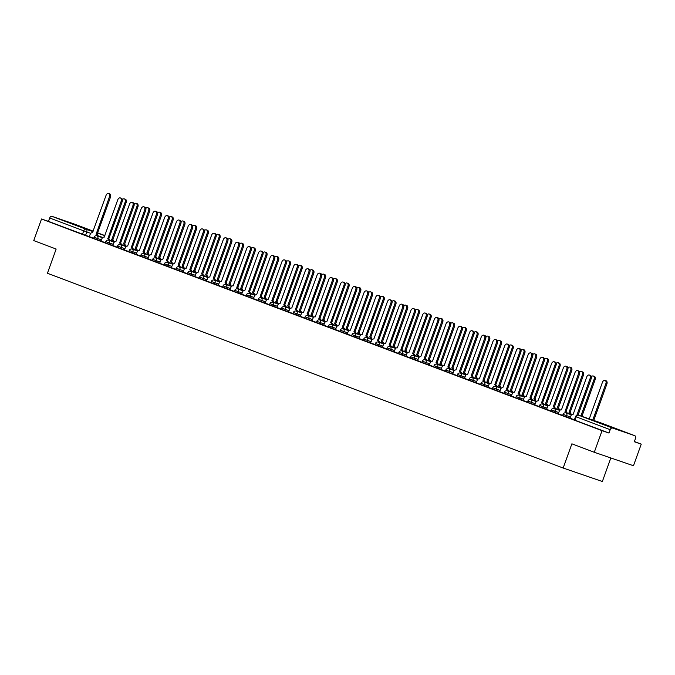 <?xml version="1.0" encoding="UTF-8"?>
<svg xmlns="http://www.w3.org/2000/svg" width="675" height="675" viewBox="0 0 675 675"><rect width="100%" height="100%" fill="white"/><g stroke="black" fill="none" stroke-linecap="round" stroke-linejoin="round"><path stroke-width="1.01" d="M618.114 429.57L603.526 424.415L618.114 429.57M80.882 226.682L66.302 221.535L80.882 226.682M562.621 415.522L566.291 416.872L566.722 415.682L563.051 414.332L562.621 415.522M550.893 411.092L554.572 412.442L555.002 411.252L551.323 409.902L550.893 411.092M539.173 406.671L542.843 408.021L543.274 406.823L539.603 405.473L539.173 406.671M527.445 402.241L531.124 403.591L531.554 402.393L527.875 401.043L527.445 402.241M515.717 397.811L519.396 399.161L519.826 397.972L516.147 396.622L515.717 397.811M503.997 393.382L507.667 394.732L508.098 393.542L504.428 392.192L503.997 393.382M492.269 388.96L495.948 390.31L496.378 389.112L492.699 387.762L492.269 388.96M480.549 384.531L484.22 385.881L484.65 384.683L480.98 383.332L480.549 384.531M468.821 380.101L472.5 381.451L472.93 380.253L469.252 378.911L468.821 380.101M457.102 375.671L460.772 377.021L461.202 375.832L457.523 374.482L457.102 375.671M445.373 371.25L449.044 372.592L449.474 371.402L445.804 370.052L445.373 371.25M433.645 366.82L437.324 368.17L437.754 366.972L434.076 365.622L433.645 366.82M421.926 362.391L425.596 363.741L426.026 362.543L422.356 361.192L421.926 362.391M410.198 357.961L413.876 359.311L414.307 358.121L410.628 356.771L410.198 357.961M398.478 353.531L402.148 354.881L402.578 353.692L398.908 352.342L398.478 353.531M386.75 349.11L390.428 350.46L390.859 349.262L387.18 347.912L386.75 349.11M375.022 344.68L378.7 346.03L379.131 344.832L375.452 343.482L375.022 344.68M363.302 340.251L366.972 341.601L367.402 340.402L363.732 339.061L363.302 340.251M351.574 335.821L355.252 337.171L355.683 335.981L352.004 334.631L351.574 335.821M339.854 331.4L343.524 332.741L343.955 331.552L340.284 330.202L339.854 331.4M328.126 326.97L331.805 328.32L332.235 327.122L328.556 325.772L328.126 326.97M316.398 322.54L320.077 323.89L320.507 322.692L316.828 321.342L316.398 322.54M304.678 318.111L308.348 319.461L308.779 318.271L305.108 316.921L304.678 318.111M292.95 313.681L296.629 315.031L297.059 313.841L293.38 312.491L292.95 313.681M281.23 309.26L284.901 310.61L285.331 309.412L281.661 308.062L281.23 309.26M269.502 304.83L273.181 306.18L273.611 304.982L269.933 303.632L269.502 304.83M257.782 300.4L261.453 301.75L261.883 300.561L258.204 299.211L257.782 300.4M246.054 295.971L249.725 297.321L250.155 296.131L246.485 294.781L246.054 295.971M234.326 291.549L238.005 292.899L238.435 291.701L234.757 290.351L234.326 291.549M222.607 287.12L226.277 288.47L226.707 287.272L223.037 285.922L222.607 287.12M210.878 282.69L214.557 284.04L214.988 282.842L211.309 281.492L210.878 282.69M199.159 278.26L202.829 279.61L203.259 278.421L199.589 277.071L199.159 278.26M187.431 273.831L191.109 275.181L191.54 273.991L187.861 272.641L187.431 273.831M175.703 269.409L179.381 270.759L179.812 269.561L176.133 268.211L175.703 269.409M163.983 264.98L167.653 266.33L168.083 265.132L164.413 263.782L163.983 264.98M152.255 260.55L155.933 261.9L156.364 260.71L152.685 259.36L152.255 260.55M140.535 256.12L144.205 257.47L144.636 256.281L140.965 254.931L140.535 256.12M128.807 251.699L132.486 253.049L132.916 251.851L129.237 250.501L128.807 251.699M117.079 247.269L120.758 248.619L121.188 247.421L117.509 246.071L117.079 247.269M105.359 242.84L109.029 244.19L109.46 242.992L105.789 241.642L105.359 242.84M93.631 238.41L97.31 239.76L97.74 238.57L94.061 237.22L93.631 238.41M594.278 452.275L571.885 443.821L563.161 468.028L47.427 273.265L56.143 249.05L33.75 240.595L41.529 218.987L602.058 430.667L594.278 452.275L633.471 465.742L641.25 444.133L634.39 441.543M610.833 457.962L602.353 481.503L563.161 468.028M641.25 444.133L634.314 441.754L635.521 438.387A2.312 1.654 110.7 0 0 634.77 435.687L612.554 428.051A2.312 1.654 110.7 0 0 610.208 429.688L575.556 416.585L574.341 419.951L574.948 420.196L576.163 416.829A2.312 1.654 110.7 0 1 578.509 415.192L612.554 428.051M602.058 430.667L608.993 433.055L610.208 429.688M600.758 422.845A2.312 1.654 -69.3 0 0 600.725 422.828A2.312 2.312 0 0 0 600.657 422.812A2.312 1.603 -71 0 1 600.691 422.82A2.312 1.654 -69.3 0 1 600.725 422.828L634.77 435.687A2.312 1.654 110.7 0 0 634.736 435.679L600.691 422.82L578.509 415.192A2.312 1.603 -71 0 0 578.475 415.184A2.312 2.312 0 0 0 575.556 416.585M89.353 236.63L85.582 235.33L86.797 231.972L49.68 218.008A2.312 1.654 -69.3 0 1 52.026 216.371L74.208 223.99A2.312 1.654 -69.3 0 1 74.242 224.007A2.312 1.654 -69.3 0 1 74.275 224.016M49.68 218.008L48.465 221.366L41.529 218.987M113.231 244.291L109.46 242.992A2.312 1.603 -71 0 0 108.742 240.258A2.312 1.603 -71 0 0 107.857 238.596L121.23 201.091A2.658 1.848 -71 0 0 120.361 197.927A2.658 1.848 -71 0 0 117.771 199.783L104.169 237.203A2.312 1.603 -71 0 0 104.144 237.195A2.312 1.603 -71 0 0 101.891 238.807L100.955 241.051L105.401 242.73M120.496 244.696A2.312 1.603 -71 0 0 119.576 243.025L132.95 205.521A2.658 1.848 -71 0 0 132.089 202.357A2.658 1.848 -71 0 0 129.499 204.213L115.898 241.633A2.312 1.603 -71 0 0 115.864 241.616A2.312 1.603 -71 0 0 113.611 243.236L112.674 245.472L117.121 247.151M132.216 249.117A2.312 1.603 -71 0 0 131.304 247.447L144.678 209.95A2.658 1.848 -71 0 0 143.809 206.786A2.658 1.848 -71 0 0 141.218 208.643L127.626 246.063A2.312 1.603 -71 0 0 127.592 246.046A2.312 1.603 -71 0 0 125.339 247.666L124.403 249.902L128.849 251.581M143.944 253.547A2.312 1.603 -71 0 0 143.032 251.876L156.406 214.372A2.658 1.848 -71 0 0 155.537 211.207A2.658 1.848 -71 0 0 152.947 213.072L139.345 250.484A2.312 1.603 -71 0 0 139.312 250.476A2.312 1.603 -71 0 0 137.059 252.087L136.122 254.332L140.569 256.011M147.968 258.795L152.297 260.44M155.933 261.9L164.025 264.862M167.653 266.33L175.745 269.291M179.381 270.759L187.473 273.721M191.109 275.181L199.193 278.151M202.829 279.61L210.921 282.58M230.479 288.571L226.707 287.272A2.312 1.603 -71 0 0 225.99 284.538A2.312 1.603 -71 0 0 225.104 282.876L238.477 245.371A2.658 1.848 -71 0 0 237.608 242.207A2.658 1.848 -71 0 0 235.018 244.063L221.417 281.483A2.312 1.603 -71 0 0 219.13 283.087L218.194 285.323L222.649 287.002M237.735 288.968A2.312 1.603 -71 0 0 236.824 287.297L250.197 249.801A2.658 1.848 -71 0 0 249.337 246.637A2.658 1.848 -71 0 0 246.746 248.493L233.145 285.913A2.312 1.603 -71 0 0 230.858 287.516L229.922 289.752L234.368 291.431M249.463 293.397A2.312 1.603 -71 0 0 248.552 291.727L261.925 254.222A2.658 1.848 -71 0 0 261.056 251.058A2.658 1.848 -71 0 0 258.466 252.922L244.865 290.334A2.312 1.603 -71 0 0 242.587 291.938L241.65 294.182L246.097 295.861M261.191 297.827A2.312 1.603 -71 0 0 260.272 296.156L273.653 258.652A2.658 1.848 -71 0 0 272.784 255.488A2.658 1.848 -71 0 0 270.194 257.344L256.593 294.764A2.312 1.603 -71 0 0 256.559 294.756A2.312 1.603 -71 0 0 254.306 296.367L253.37 298.612L257.816 300.291M265.216 303.075L269.544 304.712M284.639 306.678A2.312 1.603 -71 0 0 283.728 305.007L297.101 267.511A2.658 1.848 -71 0 0 296.232 264.347A2.658 1.848 -71 0 0 293.642 266.203L280.041 303.623A2.312 1.603 -71 0 0 280.007 303.607A2.312 1.603 -71 0 0 277.754 305.227L276.817 307.462L281.273 309.142M296.359 311.108A2.312 1.603 -71 0 0 295.448 309.437L308.821 271.932A2.658 1.848 -71 0 0 307.96 268.777A2.658 1.848 -71 0 0 305.37 270.633L291.769 308.045A2.312 1.603 -71 0 0 291.735 308.036A2.312 1.603 -71 0 0 289.482 309.656L288.546 311.892L292.992 313.571M308.087 315.537A2.312 1.603 -71 0 0 307.176 313.867L320.549 276.362A2.658 1.848 -71 0 0 319.68 273.198A2.658 1.848 -71 0 0 317.09 275.054L303.488 312.474A2.312 1.603 -71 0 0 303.463 312.466A2.312 1.603 -71 0 0 301.21 314.077L300.265 316.322L304.72 318.001M319.815 319.967A2.312 1.603 -71 0 0 318.895 318.296L332.269 280.792A2.658 1.848 -71 0 0 331.408 277.627A2.658 1.848 -71 0 0 328.818 279.484L315.217 316.904A2.312 1.603 -71 0 0 315.183 316.896A2.312 1.603 -71 0 0 312.93 318.507L311.993 320.743L316.44 322.431M331.535 324.388A2.312 1.603 -71 0 0 330.623 322.726L343.997 285.221A2.658 1.848 -71 0 0 343.128 282.057A2.658 1.848 -71 0 0 340.538 283.913L326.945 321.334A2.312 1.603 -71 0 0 326.911 321.317A2.312 1.603 -71 0 0 324.658 322.937L323.722 325.173L328.168 326.852M343.263 328.818A2.312 1.603 -71 0 0 342.352 327.147L355.725 289.651A2.658 1.848 -71 0 0 354.856 286.487A2.658 1.848 -71 0 0 352.266 288.343L338.664 325.763A2.312 1.603 -71 0 0 338.631 325.747A2.312 1.603 -71 0 0 336.378 327.367L335.441 329.602L339.888 331.282M359.446 337.272L355.683 335.981A2.312 1.603 -71 0 0 354.957 333.239A2.312 1.603 -71 0 0 354.071 331.577L367.445 294.072A2.658 1.848 -71 0 0 366.584 290.908A2.658 1.848 -71 0 0 363.985 292.773L350.392 330.185A2.312 1.603 -71 0 0 350.359 330.176A2.312 1.603 -71 0 0 348.106 331.788L347.169 334.032L351.616 335.711M371.174 341.702L367.402 340.402A2.312 1.603 -71 0 0 366.685 337.669A2.312 1.603 -71 0 0 365.799 336.007L379.173 298.502A2.658 1.848 -71 0 0 378.304 295.338A2.658 1.848 -71 0 0 375.713 297.194L362.112 334.614A2.312 1.603 -71 0 0 362.087 334.606A2.312 1.603 -71 0 0 359.826 336.218L358.889 338.462L363.344 340.141M382.902 346.132L379.131 344.832A2.312 1.603 -71 0 0 378.405 342.098A2.312 1.603 -71 0 0 377.519 340.436L390.892 302.932A2.658 1.848 -71 0 0 390.032 299.767A2.658 1.848 -71 0 0 387.442 301.624L373.84 339.044A2.312 1.603 -71 0 0 373.807 339.027A2.312 1.603 -71 0 0 371.554 340.647L370.617 342.883L375.064 344.562M394.622 350.561L390.859 349.262A2.312 1.603 -71 0 0 390.133 346.52A2.312 1.603 -71 0 0 389.247 344.858L402.621 307.361A2.658 1.848 -71 0 0 401.752 304.197A2.658 1.848 -71 0 0 399.161 306.053L385.56 343.474A2.312 1.603 -71 0 0 385.535 343.457A2.312 1.603 -71 0 0 383.282 345.077L382.345 347.313L386.792 348.992M406.35 354.983L402.578 353.692A2.312 1.603 -71 0 0 401.861 350.949A2.312 1.603 -71 0 0 400.975 349.287L414.349 311.782A2.658 1.848 -71 0 0 413.48 308.627A2.658 1.848 -71 0 0 410.889 310.483L397.288 347.895A2.312 1.603 -71 0 0 397.254 347.887A2.312 1.603 -71 0 0 395.002 349.498L394.065 351.743L398.512 353.422M402.148 354.881L410.24 357.851M417.631 360.636L421.968 362.281M437.054 364.238A2.312 1.603 -71 0 0 436.143 362.576L449.516 325.072A2.658 1.848 -71 0 0 448.656 321.907A2.658 1.848 -71 0 0 446.065 323.764L432.464 361.184A2.312 1.603 -71 0 0 432.43 361.167A2.312 1.603 -71 0 0 430.177 362.787L429.241 365.023L433.688 366.702M448.782 368.668A2.312 1.603 -71 0 0 447.871 366.998L461.244 329.501A2.658 1.848 -71 0 0 460.375 326.337A2.658 1.848 -71 0 0 457.785 328.193L444.184 365.605A2.312 1.603 -71 0 0 444.158 365.597A2.312 1.603 -71 0 0 441.906 367.217L440.969 369.453L445.416 371.132M449.044 372.592L457.135 375.562M460.772 377.021L468.863 379.991M472.5 381.451L480.592 384.413M495.678 386.378A2.312 1.603 -71 0 0 494.767 384.708L508.14 347.212A2.658 1.848 -71 0 0 507.279 344.048A2.658 1.848 -71 0 0 504.689 345.904L491.088 383.324A2.312 1.603 -71 0 0 491.054 383.307A2.312 1.603 -71 0 0 488.801 384.927L487.865 387.163L492.311 388.842M507.406 390.808A2.312 1.603 -71 0 0 506.495 389.137L519.868 351.633A2.658 1.848 -71 0 0 518.999 348.469A2.658 1.848 -71 0 0 516.409 350.333L502.807 387.745A2.312 1.603 -71 0 0 500.529 389.348L499.584 391.593L504.039 393.272M519.134 395.238A2.312 1.603 -71 0 0 518.214 393.567L531.588 356.062A2.658 1.848 -71 0 0 530.727 352.898A2.658 1.848 -71 0 0 528.137 354.755L514.536 392.175A2.312 1.603 -71 0 0 512.249 393.778L511.312 396.023L515.759 397.702M530.854 399.668A2.312 1.603 -71 0 0 529.942 397.997L543.316 360.492A2.658 1.848 -71 0 0 542.447 357.328A2.658 1.848 -71 0 0 539.857 359.184L526.264 396.605A2.312 1.603 -71 0 0 523.977 398.208L523.041 400.444L527.487 402.123M547.045 408.122L543.274 406.823A2.312 1.603 -71 0 0 542.557 404.08A2.312 1.603 -71 0 0 541.671 402.427L555.044 364.922A2.658 1.848 -71 0 0 554.175 361.758A2.658 1.848 -71 0 0 551.585 363.614L537.983 401.034A2.312 1.603 -71 0 0 537.95 401.017A2.312 1.603 -71 0 0 535.697 402.637L534.76 404.873L539.207 406.552M546.607 409.345L550.935 410.982M566.03 412.948A2.312 1.603 -71 0 0 565.118 411.277L578.492 373.773A2.658 1.848 -71 0 0 577.623 370.609A2.658 1.848 -71 0 0 575.033 372.473L561.431 409.885A2.312 1.603 -71 0 0 561.406 409.877A2.312 1.603 -71 0 0 559.145 411.488L558.208 413.733L562.663 415.412M576.889 415.218L590.212 378.202A2.658 1.848 -71 0 0 589.351 375.038A2.658 1.848 -71 0 0 586.761 376.895L573.159 414.315A2.312 1.603 -71 0 0 573.126 414.307A2.312 1.603 -71 0 0 570.873 415.918L569.936 418.154L574.383 419.842M570.063 418.171L566.291 416.872M558.335 413.741L554.572 412.442M546.615 409.312L542.843 408.021M534.887 404.882L531.124 403.591M523.167 400.461L519.396 399.161M511.439 396.031L507.667 394.732M499.719 391.601L495.948 390.31M487.991 387.172L484.22 385.881M441.096 369.461L437.324 368.17M429.368 365.032L425.596 363.741M417.639 360.61L413.876 359.311M394.192 351.751L390.428 350.46M382.472 347.321L378.7 346.03M370.744 342.9L366.972 341.601M359.016 338.47L355.252 337.171M347.296 334.041L343.524 332.741M335.568 329.611L331.805 328.32M323.848 325.181L320.077 323.89M312.12 320.76L308.348 319.461M300.4 316.33L296.629 315.031M288.672 311.901L284.901 310.61M276.944 307.471L273.181 306.18M265.224 303.05L261.453 301.75M253.496 298.62L249.725 297.321M241.777 294.19L238.005 292.899M230.048 289.761L226.277 288.47M218.32 285.331L214.557 284.04M147.977 258.77L144.205 257.47M136.249 254.34L132.486 253.049M124.529 249.91L120.758 248.619M112.801 245.489L109.029 244.19M101.081 241.059L97.31 239.76M101.512 239.861L97.74 238.57A2.312 1.603 -71 0 0 97.014 235.828A2.312 1.603 -71 0 0 96.128 234.166L109.502 196.661A2.658 1.848 -71 0 0 108.641 193.497A2.658 1.848 -71 0 0 106.051 195.362L92.45 232.774A2.312 1.603 -71 0 0 92.416 232.765A2.312 1.603 -71 0 0 90.163 234.377L89.227 236.621L93.673 238.3M608.993 433.055L574.948 420.196M48.465 221.366L85.582 235.33M96.019 234.124L97.149 234.52A2.312 1.603 109 0 1 98.061 236.191M108.641 193.497L109.654 193.852A2.658 1.848 109 0 1 110.523 197.016L97.04 234.478M112.717 241.22A2.312 1.603 -71 0 0 111.805 239.558L125.179 202.053A2.658 1.848 -71 0 0 124.318 198.889A2.658 1.848 -71 0 0 122.403 199.589M124.318 198.889L125.331 199.235A2.658 1.848 109 0 1 126.2 202.399L112.826 239.903A2.312 1.603 109 0 1 113.738 241.574M112.717 239.861L111.696 239.515M107.738 238.553L108.877 238.942A2.312 1.603 109 0 1 109.789 240.612M120.361 197.927L121.382 198.281A2.658 1.848 109 0 1 122.251 201.445L108.759 238.899M119.467 242.983L120.597 243.371A2.312 1.603 109 0 1 121.508 245.042M132.089 202.357L133.11 202.703A2.658 1.848 109 0 1 133.971 205.867L120.488 243.329M124.445 245.649A2.312 1.603 -71 0 0 123.533 243.979L136.907 206.482A2.658 1.848 -71 0 0 136.038 203.318A2.658 1.848 -71 0 0 134.131 204.019M136.038 203.318L137.059 203.664A2.658 1.848 109 0 1 137.928 206.828L124.554 244.333A2.312 1.603 109 0 1 125.466 246.004M124.436 244.291L123.415 243.937M136.173 250.079A2.312 1.603 -71 0 0 135.253 248.408L148.627 210.904A2.658 1.848 -71 0 0 147.766 207.74A2.658 1.848 -71 0 0 145.851 208.44M147.766 207.74L148.787 208.094A2.658 1.848 109 0 1 149.648 211.258L136.274 248.763A2.312 1.603 109 0 1 137.185 250.433M136.164 248.721L135.143 248.366M131.195 247.404L132.325 247.801A2.312 1.603 109 0 1 133.237 249.472M143.809 206.786L144.83 207.132A2.658 1.848 109 0 1 145.699 210.296L132.207 247.759M142.914 251.834L144.045 252.231A2.312 1.603 109 0 1 144.965 253.901M155.537 211.207L156.558 211.562A2.658 1.848 109 0 1 157.418 214.726L143.935 252.188M155.663 257.977A2.312 1.603 -71 0 0 154.752 256.306L155.773 256.652A2.312 1.603 109 0 1 156.684 258.323M154.643 256.264L168.126 218.801A2.658 1.848 -71 0 0 167.265 215.637L168.278 215.992A2.658 1.848 109 0 1 169.147 219.156L155.663 256.61M167.265 215.637A2.658 1.848 -71 0 0 164.666 217.493L151.073 254.914A2.312 1.603 -71 0 0 151.04 254.905A2.312 1.603 -71 0 0 148.787 256.517L147.968 258.803M147.893 254.509A2.312 1.603 -71 0 0 146.981 252.838L160.355 215.333A2.658 1.848 -71 0 0 159.486 212.169A2.658 1.848 -71 0 0 157.579 212.87M159.486 212.169L160.507 212.524A2.658 1.848 109 0 1 161.376 215.688L148.002 253.184A2.312 1.603 109 0 1 148.913 254.855M147.884 253.142L146.872 252.796M159.621 258.938A2.312 1.603 -71 0 0 158.709 257.268L172.083 219.763A2.658 1.848 -71 0 0 171.214 216.599A2.658 1.848 -71 0 0 169.298 217.299M171.214 216.599L172.235 216.945A2.658 1.848 109 0 1 173.095 220.109L159.722 257.614A2.312 1.603 109 0 1 160.642 259.284M159.612 257.572L158.591 257.226M171.34 263.36A2.312 1.603 -71 0 0 170.429 261.689L183.803 224.193A2.658 1.848 -71 0 0 182.942 221.029A2.658 1.848 -71 0 0 181.027 221.729M182.942 221.029L183.954 221.375A2.658 1.848 109 0 1 184.823 224.539L171.45 262.043A2.312 1.603 109 0 1 172.361 263.714M171.34 262.001L170.319 261.647M167.392 262.406A2.312 1.603 -71 0 0 166.48 260.736L167.501 261.082A2.312 1.603 109 0 1 168.412 262.752M166.362 260.693L179.854 223.231A2.658 1.848 -71 0 0 178.985 220.067L180.006 220.421A2.658 1.848 109 0 1 180.875 223.577L167.383 261.039M178.985 220.067A2.658 1.848 -71 0 0 176.394 221.923L162.793 259.343A2.312 1.603 -71 0 0 162.768 259.335A2.312 1.603 -71 0 0 160.507 260.947L159.688 263.233M183.068 267.789A2.312 1.603 -71 0 0 182.157 266.119L195.531 228.614A2.658 1.848 -71 0 0 194.662 225.458A2.658 1.848 -71 0 0 192.746 226.15M194.662 225.458L195.682 225.804A2.658 1.848 109 0 1 196.552 228.968L183.178 266.473A2.312 1.603 109 0 1 184.089 268.144M183.06 266.431L182.039 266.077M179.12 266.827A2.312 1.603 -71 0 0 178.2 265.165L179.221 265.511A2.312 1.603 109 0 1 180.132 267.182M178.09 265.115L191.573 227.661A2.658 1.848 -71 0 0 190.713 224.497L191.734 224.843A2.658 1.848 109 0 1 192.594 228.007L179.111 265.469M190.713 224.497A2.658 1.848 -71 0 0 188.123 226.353L174.521 263.773A2.312 1.603 -71 0 0 174.488 263.756A2.312 1.603 -71 0 0 172.235 265.376L171.416 267.654M194.797 272.219A2.312 1.603 -71 0 0 193.877 270.548L207.25 233.044A2.658 1.848 -71 0 0 206.39 229.88A2.658 1.848 -71 0 0 204.474 230.58M206.39 229.88L207.411 230.234A2.658 1.848 109 0 1 208.271 233.398L194.898 270.903A2.312 1.603 109 0 1 195.809 272.565M194.788 270.852L193.767 270.506M190.839 271.257A2.312 1.603 -71 0 0 189.928 269.587L190.949 269.941A2.312 1.603 109 0 1 191.86 271.612M189.818 269.544L203.302 232.082A2.658 1.848 -71 0 0 202.432 228.926L203.453 229.272A2.658 1.848 109 0 1 204.322 232.436L190.831 269.899M202.432 228.926A2.658 1.848 -71 0 0 199.842 230.782L186.241 268.194A2.312 1.603 -71 0 0 186.216 268.186A2.312 1.603 -71 0 0 183.963 269.806L183.136 272.084M206.516 276.649A2.312 1.603 -71 0 0 205.605 274.978L218.978 237.473A2.658 1.848 -71 0 0 218.109 234.309A2.658 1.848 -71 0 0 216.203 235.01M218.109 234.309L219.13 234.664A2.658 1.848 109 0 1 219.999 237.819L206.626 275.324A2.312 1.603 109 0 1 207.537 276.995M206.508 275.282L205.495 274.936M202.568 275.687A2.312 1.603 -71 0 0 201.656 274.016L202.669 274.371A2.312 1.603 109 0 1 203.58 276.033M201.538 273.974L215.03 236.512A2.658 1.848 -71 0 0 214.161 233.347L215.182 233.702A2.658 1.848 109 0 1 216.042 236.866L202.559 274.328M214.161 233.347A2.658 1.848 -71 0 0 211.57 235.212L197.969 272.624A2.312 1.603 -71 0 0 197.935 272.616A2.312 1.603 -71 0 0 195.682 274.227L194.864 276.514M218.244 281.07A2.312 1.603 -71 0 0 217.333 279.408L230.707 241.903A2.658 1.848 -71 0 0 229.837 238.739A2.658 1.848 -71 0 0 227.922 239.439M229.837 238.739L230.858 239.085A2.658 1.848 109 0 1 231.719 242.249L218.346 279.754A2.312 1.603 109 0 1 219.257 281.424M218.236 279.712L217.215 279.366M218.751 284.141L214.988 282.842A2.312 1.603 -71 0 0 214.262 280.108A2.312 1.603 -71 0 0 213.376 278.446L214.397 278.792A2.312 1.603 109 0 1 215.308 280.462M213.266 278.404L226.749 240.941A2.658 1.848 -71 0 0 225.889 237.777L226.901 238.132A2.658 1.848 109 0 1 227.77 241.296L214.287 278.75M225.889 237.777A2.658 1.848 -71 0 0 223.29 239.633L209.697 277.054A2.312 1.603 -71 0 0 209.663 277.045A2.312 1.603 -71 0 0 207.411 278.657L206.584 280.943M229.964 285.5A2.312 1.603 -71 0 0 229.053 283.829L242.426 246.333A2.658 1.848 -71 0 0 241.566 243.169A2.658 1.848 -71 0 0 239.65 243.869M241.566 243.169L242.578 243.515A2.658 1.848 109 0 1 243.447 246.679L230.074 284.183A2.312 1.603 109 0 1 230.985 285.854M229.964 284.141L228.943 283.787M224.986 282.833L226.117 283.222A2.312 1.603 109 0 1 227.036 284.892M237.608 242.207L238.629 242.553A2.658 1.848 109 0 1 239.498 245.717L226.007 283.179M241.692 289.929A2.312 1.603 -71 0 0 240.781 288.259L254.154 250.754A2.658 1.848 -71 0 0 253.285 247.59A2.658 1.848 -71 0 0 251.37 248.29M253.285 247.59L254.306 247.944A2.658 1.848 109 0 1 255.175 251.108L241.793 288.613A2.312 1.603 109 0 1 242.713 290.284M241.684 288.571L240.663 288.217M236.714 287.255L237.845 287.651A2.312 1.603 109 0 1 238.756 289.322M249.337 246.637L250.349 246.983A2.658 1.848 109 0 1 251.218 250.147L237.735 287.609M253.412 294.359A2.312 1.603 -71 0 0 252.501 292.688L265.874 255.184A2.658 1.848 -71 0 0 265.013 252.02A2.658 1.848 -71 0 0 263.098 252.72M265.013 252.02L266.034 252.374A2.658 1.848 109 0 1 266.895 255.538L253.522 293.034A2.312 1.603 109 0 1 254.433 294.705M253.412 292.992L252.391 292.646M248.442 291.684L249.573 292.081A2.312 1.603 109 0 1 250.484 293.752M261.056 251.058L262.077 251.412A2.658 1.848 109 0 1 262.946 254.576L249.455 292.039M265.14 298.789A2.312 1.603 -71 0 0 264.229 297.118L277.602 259.613A2.658 1.848 -71 0 0 276.733 256.449A2.658 1.848 -71 0 0 274.826 257.15M276.733 256.449L277.754 256.795A2.658 1.848 109 0 1 278.623 259.959L265.25 297.464A2.312 1.603 109 0 1 266.161 299.135M265.132 297.422L264.119 297.076M260.162 296.114L261.293 296.502A2.312 1.603 109 0 1 262.204 298.173M272.784 255.488L273.805 255.842A2.658 1.848 109 0 1 274.666 259.006L261.183 296.46M276.868 303.21A2.312 1.603 -71 0 0 275.948 301.539L289.33 264.043A2.658 1.848 -71 0 0 288.461 260.879A2.658 1.848 -71 0 0 286.546 261.579M288.461 260.879L289.482 261.225A2.658 1.848 109 0 1 290.343 264.389L276.969 301.894A2.312 1.603 109 0 1 277.881 303.564M276.86 301.852L275.839 301.497M272.911 302.257A2.312 1.603 -71 0 0 272 300.586L273.021 300.932A2.312 1.603 109 0 1 273.932 302.602M271.89 300.544L285.373 263.081A2.658 1.848 -71 0 0 284.504 259.917L285.525 260.263A2.658 1.848 109 0 1 286.394 263.427L272.902 300.89M284.504 259.917A2.658 1.848 -71 0 0 281.914 261.773L268.321 299.194A2.312 1.603 -71 0 0 268.287 299.185A2.312 1.603 -71 0 0 266.034 300.797L265.207 303.075M288.588 307.64A2.312 1.603 -71 0 0 287.677 305.969L301.05 268.464A2.658 1.848 -71 0 0 300.181 265.3A2.658 1.848 -71 0 0 298.274 266.001M300.181 265.3L301.202 265.655A2.658 1.848 109 0 1 302.071 268.819L288.698 306.323A2.312 1.603 109 0 1 289.609 307.994M288.579 306.281L287.567 305.927M283.61 304.965L284.74 305.362A2.312 1.603 109 0 1 285.66 307.032M296.232 264.347L297.253 264.693A2.658 1.848 109 0 1 298.114 267.857L284.631 305.319M300.316 312.069A2.312 1.603 -71 0 0 299.405 310.399L312.778 272.894A2.658 1.848 -71 0 0 311.909 269.73A2.658 1.848 -71 0 0 309.994 270.43M311.909 269.73L312.93 270.084A2.658 1.848 109 0 1 313.791 273.248L300.417 310.745A2.312 1.603 109 0 1 301.337 312.415M300.308 310.702L299.287 310.357M295.338 309.395L296.468 309.791A2.312 1.603 109 0 1 297.38 311.462M307.96 268.777L308.973 269.123A2.658 1.848 109 0 1 309.842 272.287L296.359 309.749M312.036 316.499A2.312 1.603 -71 0 0 311.124 314.828L324.498 277.324A2.658 1.848 -71 0 0 323.637 274.16A2.658 1.848 -71 0 0 321.722 274.86M323.637 274.16L324.65 274.514A2.658 1.848 109 0 1 325.519 277.67L312.145 315.174A2.312 1.603 109 0 1 313.057 316.845M312.036 315.132L311.015 314.786M307.058 313.824L308.197 314.221A2.312 1.603 109 0 1 309.108 315.883M319.68 273.198L320.701 273.552A2.658 1.848 109 0 1 321.57 276.716L308.078 314.17M323.764 320.92A2.312 1.603 -71 0 0 322.852 319.258L336.226 281.753A2.658 1.848 -71 0 0 335.357 278.589A2.658 1.848 -71 0 0 333.45 279.29M335.357 278.589L336.378 278.935A2.658 1.848 109 0 1 337.247 282.099L323.873 319.604A2.312 1.603 109 0 1 324.785 321.275M323.755 319.562L322.734 319.207M318.786 318.254L319.916 318.642A2.312 1.603 109 0 1 320.827 320.313M331.408 277.627L332.429 277.982A2.658 1.848 109 0 1 333.29 281.137L319.807 318.6M335.492 325.35A2.312 1.603 -71 0 0 334.572 323.679L347.946 286.175A2.658 1.848 -71 0 0 347.085 283.019A2.658 1.848 -71 0 0 345.17 283.719M347.085 283.019L348.106 283.365A2.658 1.848 109 0 1 348.967 286.529L335.593 324.034A2.312 1.603 109 0 1 336.504 325.704M335.483 323.992L334.462 323.637M330.514 322.684L331.644 323.072A2.312 1.603 109 0 1 332.556 324.743M343.128 282.057L344.149 282.403A2.658 1.848 109 0 1 345.018 285.567L331.526 323.03M347.212 329.78A2.312 1.603 -71 0 0 346.3 328.109L359.674 290.604A2.658 1.848 -71 0 0 358.805 287.44A2.658 1.848 -71 0 0 356.898 288.141M358.805 287.44L359.826 287.795A2.658 1.848 109 0 1 360.695 290.959L347.321 328.463A2.312 1.603 109 0 1 348.233 330.126M347.203 328.421L346.191 328.067M342.233 327.105L343.364 327.502A2.312 1.603 109 0 1 344.284 329.172M354.856 286.487L355.877 286.833A2.658 1.848 109 0 1 356.738 289.997L343.254 327.459M358.94 334.209A2.312 1.603 -71 0 0 358.028 332.539L371.402 295.034A2.658 1.848 -71 0 0 370.533 291.87A2.658 1.848 -71 0 0 368.618 292.57M370.533 291.87L371.554 292.224A2.658 1.848 109 0 1 372.414 295.388L359.041 332.885A2.312 1.603 109 0 1 359.961 334.555M358.931 332.843L357.91 332.497M353.962 331.535L355.092 331.931A2.312 1.603 109 0 1 356.003 333.602M366.584 290.908L367.597 291.262A2.658 1.848 109 0 1 368.466 294.427L354.983 331.889M370.659 338.639A2.312 1.603 -71 0 0 369.748 336.968L383.122 299.464A2.658 1.848 -71 0 0 382.261 296.3A2.658 1.848 -71 0 0 380.346 297M382.261 296.3L383.273 296.646A2.658 1.848 109 0 1 384.142 299.81L370.769 337.314A2.312 1.603 109 0 1 371.68 338.985M370.659 337.272L369.638 336.926M365.681 335.964L366.82 336.352A2.312 1.603 109 0 1 367.732 338.023M378.304 295.338L379.325 295.692A2.658 1.848 109 0 1 380.194 298.856L366.702 336.31M382.387 343.06A2.312 1.603 -71 0 0 381.476 341.39L394.85 303.893A2.658 1.848 -71 0 0 393.981 300.729A2.658 1.848 -71 0 0 392.065 301.43M393.981 300.729L395.002 301.075A2.658 1.848 109 0 1 395.871 304.239L382.497 341.744A2.312 1.603 109 0 1 383.408 343.415M382.379 341.702L381.358 341.348M377.409 340.394L378.54 340.782A2.312 1.603 109 0 1 379.451 342.453M390.032 299.767L391.053 300.113A2.658 1.848 109 0 1 391.913 303.277L378.43 340.74M394.116 347.49A2.312 1.603 -71 0 0 393.196 345.819L406.569 308.315A2.658 1.848 -71 0 0 405.709 305.151A2.658 1.848 -71 0 0 403.793 305.851M405.709 305.151L406.73 305.505A2.658 1.848 109 0 1 407.59 308.669L394.217 346.174A2.312 1.603 109 0 1 395.128 347.844M394.107 346.132L393.086 345.777M389.137 344.815L390.268 345.212A2.312 1.603 109 0 1 391.179 346.882M401.752 304.197L402.773 304.543A2.658 1.848 109 0 1 403.642 307.707L390.15 345.17M405.835 351.92A2.312 1.603 -71 0 0 404.924 350.249L418.298 312.744A2.658 1.848 -71 0 0 417.428 309.58A2.658 1.848 -71 0 0 415.522 310.281M417.428 309.58L418.449 309.935A2.658 1.848 109 0 1 419.318 313.099L405.945 350.595A2.312 1.603 109 0 1 406.856 352.266M405.827 350.553L404.814 350.207M400.857 349.245L401.988 349.642A2.312 1.603 109 0 1 402.899 351.312M413.48 308.627L414.501 308.973A2.658 1.848 109 0 1 415.361 312.137L401.878 349.599M417.563 356.349A2.312 1.603 -71 0 0 416.652 354.679L430.026 317.174A2.658 1.848 -71 0 0 429.157 314.01A2.658 1.848 -71 0 0 427.241 314.71M429.157 314.01L430.177 314.356A2.658 1.848 109 0 1 431.038 317.52L417.665 355.025A2.312 1.603 109 0 1 418.576 356.695M417.555 354.983L416.534 354.637M413.606 355.387A2.312 1.603 -71 0 0 412.695 353.717L413.716 354.071A2.312 1.603 109 0 1 414.627 355.733M412.585 353.675L426.068 316.212A2.658 1.848 -71 0 0 425.208 313.048L426.22 313.402A2.658 1.848 109 0 1 427.089 316.567L413.606 354.021M425.208 313.048A2.658 1.848 -71 0 0 422.609 314.904L409.016 352.325A2.312 1.603 -71 0 0 408.983 352.316A2.312 1.603 -71 0 0 406.73 353.928L405.903 356.214M429.283 360.771A2.312 1.603 -71 0 0 428.372 359.1L441.745 321.604A2.658 1.848 -71 0 0 440.885 318.44A2.658 1.848 -71 0 0 438.969 319.14M440.885 318.44L441.897 318.786A2.658 1.848 109 0 1 442.766 321.95L429.393 359.454A2.312 1.603 109 0 1 430.304 361.125M429.283 359.412L428.262 359.058M425.334 359.817A2.312 1.603 -71 0 0 424.423 358.147L425.436 358.493A2.312 1.603 109 0 1 426.355 360.163M424.305 358.104L437.797 320.642A2.658 1.848 -71 0 0 436.928 317.478L437.948 317.832A2.658 1.848 109 0 1 438.818 320.988L425.326 358.45M436.928 317.478A2.658 1.848 -71 0 0 434.337 319.334L420.736 356.754A2.312 1.603 -71 0 0 420.702 356.746A2.312 1.603 -71 0 0 418.449 358.358L417.631 360.644M441.011 365.2A2.312 1.603 -71 0 0 440.1 363.53L453.473 326.025A2.658 1.848 -71 0 0 452.604 322.869A2.658 1.848 -71 0 0 450.689 323.561M452.604 322.869L453.625 323.215A2.658 1.848 109 0 1 454.494 326.379L441.112 363.884A2.312 1.603 109 0 1 442.032 365.555M441.003 363.842L439.982 363.488M436.033 362.534L437.164 362.922A2.312 1.603 109 0 1 438.075 364.593M448.656 321.907L449.668 322.253A2.658 1.848 109 0 1 450.537 325.418L437.054 362.88M452.731 369.63A2.312 1.603 -71 0 0 451.82 367.959L465.193 330.455A2.658 1.848 -71 0 0 464.333 327.291A2.658 1.848 -71 0 0 462.417 327.991M464.333 327.291L465.345 327.645A2.658 1.848 109 0 1 466.214 330.809L452.841 368.314A2.312 1.603 109 0 1 453.752 369.976M452.731 368.263L451.71 367.917M447.761 366.955L448.892 367.352A2.312 1.603 109 0 1 449.803 369.023M460.375 326.337L461.396 326.683A2.658 1.848 109 0 1 462.265 329.847L448.774 367.31M464.459 374.06A2.312 1.603 -71 0 0 463.548 372.389L476.921 334.884A2.658 1.848 -71 0 0 476.052 331.72A2.658 1.848 -71 0 0 474.145 332.421M476.052 331.72L477.073 332.075A2.658 1.848 109 0 1 477.942 335.239L464.569 372.735A2.312 1.603 109 0 1 465.48 374.406M464.451 372.693L463.438 372.347M460.51 373.098A2.312 1.603 -71 0 0 459.591 371.427L460.612 371.782A2.312 1.603 109 0 1 461.523 373.452M459.481 371.385L472.972 333.923A2.658 1.848 -71 0 0 472.103 330.758L473.124 331.113A2.658 1.848 109 0 1 473.985 334.277L460.502 371.739M472.103 330.758A2.658 1.848 -71 0 0 469.513 332.623L455.912 370.035A2.312 1.603 -71 0 0 455.878 370.027A2.312 1.603 -71 0 0 453.625 371.638L452.807 373.925M476.187 378.489A2.312 1.603 -71 0 0 475.267 376.819L488.649 339.314A2.658 1.848 -71 0 0 487.78 336.15A2.658 1.848 -71 0 0 485.865 336.85M487.78 336.15L488.801 336.496A2.658 1.848 109 0 1 489.662 339.66L476.288 377.165A2.312 1.603 109 0 1 477.2 378.835M476.179 377.123L475.158 376.777M472.23 377.527A2.312 1.603 -71 0 0 471.319 375.857L472.34 376.203A2.312 1.603 109 0 1 473.251 377.873M471.209 375.815L484.692 338.352A2.658 1.848 -71 0 0 483.823 335.188L484.844 335.543A2.658 1.848 109 0 1 485.713 338.707L472.222 376.161M483.823 335.188A2.658 1.848 -71 0 0 481.233 337.044L467.64 374.465A2.312 1.603 -71 0 0 467.606 374.456A2.312 1.603 -71 0 0 465.353 376.068L464.527 378.354M487.907 382.911A2.312 1.603 -71 0 0 486.996 381.24L500.369 343.744A2.658 1.848 -71 0 0 499.5 340.58A2.658 1.848 -71 0 0 497.593 341.28M499.5 340.58L500.521 340.926A2.658 1.848 109 0 1 501.39 344.09L488.017 381.594A2.312 1.603 109 0 1 488.928 383.265M487.898 381.552L486.886 381.198M483.958 381.957A2.312 1.603 -71 0 0 483.047 380.287L484.059 380.632A2.312 1.603 109 0 1 484.979 382.303M482.929 380.244L496.42 342.782A2.658 1.848 -71 0 0 495.551 339.618L496.572 339.964A2.658 1.848 109 0 1 497.433 343.128L483.95 380.59M495.551 339.618A2.658 1.848 -71 0 0 492.961 341.474L479.36 378.894A2.312 1.603 -71 0 0 479.326 378.877A2.312 1.603 -71 0 0 477.073 380.498L476.255 382.776M499.635 387.34A2.312 1.603 -71 0 0 498.724 385.67L512.097 348.165A2.658 1.848 -71 0 0 511.228 345.001A2.658 1.848 -71 0 0 509.313 345.701M511.228 345.001L512.249 345.355A2.658 1.848 109 0 1 513.11 348.519L499.736 386.024A2.312 1.603 109 0 1 500.656 387.695M499.627 385.982L498.606 385.627M494.657 384.666L495.788 385.062A2.312 1.603 109 0 1 496.699 386.733M507.279 344.048L508.292 344.393A2.658 1.848 109 0 1 509.161 347.558L495.678 385.02M511.355 391.77A2.312 1.603 -71 0 0 510.443 390.099L523.817 352.595A2.658 1.848 -71 0 0 522.956 349.431A2.658 1.848 -71 0 0 521.041 350.131M522.956 349.431L523.969 349.785A2.658 1.848 109 0 1 524.838 352.949L511.464 390.445A2.312 1.603 109 0 1 512.376 392.116M511.355 390.403L510.334 390.057M506.377 389.095L507.516 389.492A2.312 1.603 109 0 1 508.427 391.163M518.999 348.469L520.02 348.823A2.658 1.848 109 0 1 520.889 351.987L507.398 389.45M523.083 396.2A2.312 1.603 -71 0 0 522.172 394.529L535.545 357.024A2.658 1.848 -71 0 0 534.676 353.86A2.658 1.848 -71 0 0 532.769 354.561M534.676 353.86L535.697 354.206A2.658 1.848 109 0 1 536.566 357.37L523.192 394.875A2.312 1.603 109 0 1 524.104 396.546M523.074 394.833L522.053 394.487M518.105 393.525L519.235 393.913A2.312 1.603 109 0 1 520.147 395.584M530.727 352.898L531.748 353.253A2.658 1.848 109 0 1 532.609 356.417L519.126 393.871M534.811 400.621A2.312 1.603 -71 0 0 533.891 398.95L547.265 361.454A2.658 1.848 -71 0 0 546.404 358.29A2.658 1.848 -71 0 0 544.489 358.99M546.404 358.29L547.425 358.636A2.658 1.848 109 0 1 548.286 361.8L534.912 399.305A2.312 1.603 109 0 1 535.823 400.975M534.803 399.262L533.782 398.908M529.833 397.955L530.963 398.343A2.312 1.603 109 0 1 531.875 400.013M542.447 357.328L543.468 357.683A2.658 1.848 109 0 1 544.337 360.838L530.845 398.301M546.531 405.051A2.312 1.603 -71 0 0 545.619 403.38L558.993 365.875A2.658 1.848 -71 0 0 558.124 362.72A2.658 1.848 -71 0 0 556.217 363.412M558.124 362.72L559.145 363.066A2.658 1.848 109 0 1 560.014 366.23L546.64 403.734A2.312 1.603 109 0 1 547.552 405.405M546.522 403.692L545.51 403.338M541.553 402.376L542.683 402.773A2.312 1.603 109 0 1 543.603 404.443M554.175 361.758L555.196 362.104A2.658 1.848 109 0 1 556.057 365.268L542.573 402.73M558.259 409.48A2.312 1.603 -71 0 0 557.347 407.81L570.721 370.305A2.658 1.848 -71 0 0 569.852 367.141A2.658 1.848 -71 0 0 567.937 367.841M569.852 367.141L570.873 367.495A2.658 1.848 109 0 1 571.733 370.659L558.36 408.164A2.312 1.603 109 0 1 559.28 409.826M558.25 408.113L557.229 407.767M554.302 408.518A2.312 1.603 -71 0 0 553.39 406.848L554.411 407.202A2.312 1.603 109 0 1 555.322 408.873M553.281 406.806L566.764 369.343A2.658 1.848 -71 0 0 565.903 366.188L566.916 366.533A2.658 1.848 109 0 1 567.785 369.698L554.302 407.16M565.903 366.188A2.658 1.848 -71 0 0 563.304 368.044L549.712 405.456A2.312 1.603 -71 0 0 549.678 405.447A2.312 1.603 -71 0 0 547.425 407.067L546.598 409.345M569.978 413.91A2.312 1.603 -71 0 0 569.067 412.239L582.441 374.735A2.658 1.848 -71 0 0 581.58 371.571A2.658 1.848 -71 0 0 579.665 372.271M581.58 371.571L582.592 371.925A2.658 1.848 109 0 1 583.462 375.081L570.088 412.585A2.312 1.603 109 0 1 570.999 414.256M569.978 412.543L568.958 412.197M565 411.235L566.139 411.632A2.312 1.603 109 0 1 567.051 413.294M577.623 370.609L578.644 370.963A2.658 1.848 109 0 1 579.513 374.127L566.021 411.59M580.897 416.019L594.169 379.164A2.658 1.848 -71 0 0 593.3 376A2.658 1.848 -71 0 0 591.384 376.701M593.3 376L594.321 376.346A2.658 1.848 109 0 1 595.19 379.51L581.917 416.365M589.351 375.038L590.372 375.393A2.658 1.848 109 0 1 591.233 378.557L578.078 415.083M592.751 420.086L605.888 383.594A2.658 1.848 -71 0 0 605.028 380.43A2.658 1.848 -71 0 0 602.438 382.286L589.258 418.888M605.028 380.43L606.049 380.776A2.658 1.848 109 0 1 606.909 383.94L593.772 420.441M102.828 237.473L98.035 235.828M90.787 233.339L86.797 231.972A2.312 1.603 109 0 0 86.071 229.23L92.998 231.609M97.512 233.162L104.853 235.685M104.887 235.575L97.63 232.841L104.887 235.575M74.242 224.007L93.158 231.154L74.208 223.99M52.026 216.371L86.071 229.23A2.312 1.654 110.7 0 0 83.725 230.858L82.51 234.225M570.493 416.973L566.722 415.682A2.312 1.603 -71 0 0 566.004 412.94A2.312 1.603 109 0 1 566.004 412.94A2.312 2.312 0 0 0 563.051 414.332M558.765 412.543L555.002 411.252A2.312 1.603 -71 0 0 554.276 408.51A2.312 1.603 109 0 1 554.276 408.51A2.312 2.312 0 0 0 551.323 409.902M535.317 403.692L531.554 402.393A2.312 1.603 -71 0 0 530.828 399.659A2.312 1.603 109 0 0 530.795 399.642A2.312 2.312 0 0 0 527.875 401.043M523.597 399.262L519.826 397.972A2.312 1.603 -71 0 0 519.1 395.229A2.312 1.603 109 0 0 519.075 395.221A2.312 2.312 0 0 0 516.147 396.622M511.869 394.833L508.098 393.542A2.312 1.603 -71 0 0 507.381 390.8A2.312 1.603 109 0 0 507.347 390.791A2.312 2.312 0 0 0 504.428 392.192M500.15 390.412L496.378 389.112A2.312 1.603 -71 0 0 495.653 386.37A2.312 1.603 109 0 0 495.627 386.362A2.312 2.312 0 0 0 492.699 387.762M488.422 385.982L484.65 384.683A2.312 1.603 -71 0 0 483.933 381.949A2.312 1.603 109 0 0 483.899 381.932A2.312 2.312 0 0 0 480.98 383.332M476.693 381.552L472.93 380.253A2.312 1.603 -71 0 0 472.205 377.519A2.312 1.603 109 0 0 472.171 377.502A2.312 2.312 0 0 0 469.252 378.911M464.974 377.123L461.202 375.832A2.312 1.603 -71 0 0 460.485 373.089A2.312 1.603 109 0 0 460.451 373.081A2.312 2.312 0 0 0 457.523 374.482M453.246 372.693L449.474 371.402A2.312 1.603 -71 0 0 448.757 368.66A2.312 1.603 109 0 0 448.723 368.651A2.312 2.312 0 0 0 445.804 370.052M441.526 368.272L437.754 366.972A2.312 1.603 -71 0 0 437.029 364.23A2.312 1.603 109 0 0 437.003 364.222A2.312 2.312 0 0 0 434.076 365.622M429.798 363.842L426.026 362.543A2.312 1.603 -71 0 0 425.309 359.809A2.312 1.603 109 0 0 425.275 359.792A2.312 2.312 0 0 0 422.356 361.192M418.07 359.412L414.307 358.121A2.312 1.603 -71 0 0 413.581 355.379A2.312 1.603 109 0 1 413.581 355.379A2.312 2.312 0 0 0 410.628 356.771M347.726 332.843L343.955 331.552A2.312 1.603 -71 0 0 343.238 328.809A2.312 1.603 109 0 0 343.204 328.801A2.312 2.312 0 0 0 340.284 330.202M335.998 328.421L332.235 327.122A2.312 1.603 -71 0 0 331.509 324.388A2.312 1.603 109 0 0 331.476 324.371A2.312 2.312 0 0 0 328.556 325.772M324.278 323.992L320.507 322.692A2.312 1.603 -71 0 0 319.781 319.958A2.312 1.603 109 0 0 319.756 319.942A2.312 2.312 0 0 0 316.828 321.342M312.55 319.562L308.779 318.271A2.312 1.603 -71 0 0 308.062 315.529A2.312 1.603 109 0 0 308.028 315.52A2.312 2.312 0 0 0 305.108 316.921M300.831 315.132L297.059 313.841A2.312 1.603 -71 0 0 296.333 311.099A2.312 1.603 109 0 1 296.333 311.099A2.312 2.312 0 0 0 293.38 312.491M289.102 310.711L285.331 309.412A2.312 1.603 -71 0 0 284.614 306.669A2.312 1.603 109 0 1 284.614 306.669A2.312 2.312 0 0 0 281.661 308.062M277.374 306.281L273.611 304.982A2.312 1.603 -71 0 0 272.886 302.248A2.312 1.603 109 0 1 272.886 302.248A2.312 2.312 0 0 0 269.933 303.632M265.655 301.852L261.883 300.561A2.312 1.603 -71 0 0 261.166 297.818A2.312 1.603 109 0 0 261.132 297.81A2.312 2.312 0 0 0 258.204 299.211M253.927 297.422L250.155 296.131A2.312 1.603 -71 0 0 249.438 293.389A2.312 1.603 109 0 0 249.404 293.38A2.312 2.312 0 0 0 246.485 294.781M242.207 292.992L238.435 291.701A2.312 1.603 -71 0 0 237.71 288.959A2.312 1.603 109 0 0 237.684 288.951A2.312 2.312 0 0 0 234.757 290.351M207.031 279.712L203.259 278.421A2.312 1.603 -71 0 0 202.542 275.678A2.312 1.603 109 0 0 202.508 275.67A2.312 2.312 0 0 0 199.589 277.071M195.303 275.282L191.54 273.991A2.312 1.603 -71 0 0 190.814 271.249A2.312 1.603 109 0 0 190.78 271.24A2.312 2.312 0 0 0 187.861 272.641M183.583 270.861L179.812 269.561A2.312 1.603 -71 0 0 179.086 266.819A2.312 1.603 109 0 0 179.061 266.811A2.312 2.312 0 0 0 176.133 268.211M171.855 266.431L168.083 265.132A2.312 1.603 -71 0 0 167.366 262.398A2.312 1.603 109 0 0 167.332 262.381A2.312 2.312 0 0 0 164.413 263.782M160.127 262.001L156.364 260.71A2.312 1.603 -71 0 0 155.638 257.968A2.312 1.603 109 0 1 155.638 257.968A2.312 2.312 0 0 0 152.685 259.36M148.407 257.572L144.636 256.281A2.312 1.603 -71 0 0 143.918 253.538A2.312 1.603 109 0 1 143.918 253.538A2.312 2.312 0 0 0 140.965 254.931M136.679 253.15L132.916 251.851A2.312 1.603 -71 0 0 132.19 249.109A2.312 1.603 109 0 1 132.19 249.109A2.312 2.312 0 0 0 129.237 250.501M124.959 248.721L121.188 247.421A2.312 1.603 -71 0 0 120.462 244.688A2.312 1.603 109 0 1 120.462 244.688A2.312 2.312 0 0 0 117.509 246.071M94.061 237.22A2.312 2.312 0 0 1 96.989 235.82A2.312 1.603 109 0 1 97.014 235.828M105.789 241.642A2.312 2.312 0 0 1 108.709 240.241A2.312 1.603 109 0 1 108.742 240.258M211.309 281.492A2.312 2.312 0 0 1 214.228 280.091A2.312 1.603 109 0 1 214.262 280.108M223.037 285.922A2.312 2.312 0 0 1 225.956 284.521A2.312 1.603 109 0 1 225.99 284.538M352.004 334.631A2.312 2.312 0 0 1 354.923 333.231A2.312 1.603 109 0 1 354.957 333.239M363.732 339.061A2.312 2.312 0 0 1 366.652 337.652A2.312 1.603 109 0 1 366.685 337.669M375.452 343.482A2.312 2.312 0 0 1 378.38 342.082A2.312 1.603 109 0 1 378.405 342.098M387.18 347.912A2.312 2.312 0 0 1 390.099 346.511A2.312 1.603 109 0 1 390.133 346.52M398.908 352.342A2.312 2.312 0 0 1 401.827 350.941A2.312 1.603 109 0 1 401.861 350.949M539.603 405.473A2.312 2.312 0 0 1 542.523 404.072A2.312 1.603 109 0 1 542.557 404.08M578.475 415.184L600.657 422.812A2.312 1.603 -71 0 0 600.632 422.795M96.128 234.166L97.149 234.52M109.502 196.661L110.523 197.016M112.826 239.903L111.805 239.558M126.2 202.399L125.179 202.053M107.857 238.596L108.877 238.942M121.23 201.091L122.251 201.445M119.576 243.025L120.597 243.371M132.95 205.521L133.971 205.867M124.554 244.333L123.533 243.979M137.928 206.828L136.907 206.482M136.274 248.763L135.253 248.408M149.648 211.258L148.627 210.904M131.304 247.447L132.325 247.801M144.678 209.95L145.699 210.296M143.032 251.876L144.045 252.231M156.406 214.372L157.418 214.726M154.752 256.306L155.773 256.652M168.126 218.801L169.147 219.156M148.002 253.184L146.981 252.838M161.376 215.688L160.355 215.333M159.722 257.614L158.709 257.268M173.095 220.109L172.083 219.763M171.45 262.043L170.429 261.689M184.823 224.539L183.803 224.193M166.48 260.736L167.501 261.082M179.854 223.231L180.875 223.577M183.178 266.473L182.157 266.119M196.552 228.968L195.531 228.614M178.2 265.165L179.221 265.511M191.573 227.661L192.594 228.007M194.898 270.903L193.877 270.548M208.271 233.398L207.25 233.044M189.928 269.587L190.949 269.941M203.302 232.082L204.322 232.436M206.626 275.324L205.605 274.978M219.999 237.819L218.978 237.473M201.656 274.016L202.669 274.371M215.03 236.512L216.042 236.866M218.346 279.754L217.333 279.408M231.719 242.249L230.707 241.903M213.376 278.446L214.397 278.792M226.749 240.941L227.77 241.296M230.074 284.183L229.053 283.829M243.447 246.679L242.426 246.333M225.104 282.876L226.117 283.222M238.477 245.371L239.498 245.717M241.793 288.613L240.781 288.259M255.175 251.108L254.154 250.754M236.824 287.297L237.845 287.651M250.197 249.801L251.218 250.147M253.522 293.034L252.501 292.688M266.895 255.538L265.874 255.184M248.552 291.727L249.573 292.081M261.925 254.222L262.946 254.576M265.25 297.464L264.229 297.118M278.623 259.959L277.602 259.613M260.272 296.156L261.293 296.502M273.653 258.652L274.666 259.006M276.969 301.894L275.948 301.539M290.343 264.389L289.33 264.043M272 300.586L273.021 300.932M285.373 263.081L286.394 263.427M288.698 306.323L287.677 305.969M302.071 268.819L301.05 268.464M283.728 305.007L284.74 305.362M297.101 267.511L298.114 267.857M300.417 310.745L299.405 310.399M313.791 273.248L312.778 272.894M295.448 309.437L296.468 309.791M308.821 271.932L309.842 272.287M312.145 315.174L311.124 314.828M325.519 277.67L324.498 277.324M307.176 313.867L308.197 314.221M320.549 276.362L321.57 276.716M323.873 319.604L322.852 319.258M337.247 282.099L336.226 281.753M318.895 318.296L319.916 318.642M332.269 280.792L333.29 281.137M335.593 324.034L334.572 323.679M348.967 286.529L347.946 286.175M330.623 322.726L331.644 323.072M343.997 285.221L345.018 285.567M347.321 328.463L346.3 328.109M360.695 290.959L359.674 290.604M342.352 327.147L343.364 327.502M355.725 289.651L356.738 289.997M359.041 332.885L358.028 332.539M372.414 295.388L371.402 295.034M354.071 331.577L355.092 331.931M367.445 294.072L368.466 294.427M370.769 337.314L369.748 336.968M384.142 299.81L383.122 299.464M365.799 336.007L366.82 336.352M379.173 298.502L380.194 298.856M382.497 341.744L381.476 341.39M395.871 304.239L394.85 303.893M377.519 340.436L378.54 340.782M390.892 302.932L391.913 303.277M394.217 346.174L393.196 345.819M407.59 308.669L406.569 308.315M389.247 344.858L390.268 345.212M402.621 307.361L403.642 307.707M405.945 350.595L404.924 350.249M419.318 313.099L418.298 312.744M400.975 349.287L401.988 349.642M414.349 311.782L415.361 312.137M417.665 355.025L416.652 354.679M431.038 317.52L430.026 317.174M412.695 353.717L413.716 354.071M426.068 316.212L427.089 316.567M429.393 359.454L428.372 359.1M442.766 321.95L441.745 321.604M424.423 358.147L425.436 358.493M437.797 320.642L438.818 320.988M441.112 363.884L440.1 363.53M454.494 326.379L453.473 326.025M436.143 362.576L437.164 362.922M449.516 325.072L450.537 325.418M452.841 368.314L451.82 367.959M466.214 330.809L465.193 330.455M447.871 366.998L448.892 367.352M461.244 329.501L462.265 329.847M464.569 372.735L463.548 372.389M477.942 335.239L476.921 334.884M459.591 371.427L460.612 371.782M472.972 333.923L473.985 334.277M476.288 377.165L475.267 376.819M489.662 339.66L488.649 339.314M471.319 375.857L472.34 376.203M484.692 338.352L485.713 338.707M488.017 381.594L486.996 381.24M501.39 344.09L500.369 343.744M483.047 380.287L484.059 380.632M496.42 342.782L497.433 343.128M499.736 386.024L498.724 385.67M513.11 348.519L512.097 348.165M494.767 384.708L495.788 385.062M508.14 347.212L509.161 347.558M511.464 390.445L510.443 390.099M524.838 352.949L523.817 352.595M506.495 389.137L507.516 389.492M519.868 351.633L520.889 351.987M523.192 394.875L522.172 394.529M536.566 357.37L535.545 357.024M518.214 393.567L519.235 393.913M531.588 356.062L532.609 356.417M534.912 399.305L533.891 398.95M548.286 361.8L547.265 361.454M529.942 397.997L530.963 398.343M543.316 360.492L544.337 360.838M546.64 403.734L545.619 403.38M560.014 366.23L558.993 365.875M541.671 402.427L542.683 402.773M555.044 364.922L556.057 365.268M558.36 408.164L557.347 407.81M571.733 370.659L570.721 370.305M553.39 406.848L554.411 407.202M566.764 369.343L567.785 369.698M570.088 412.585L569.067 412.239M583.462 375.081L582.441 374.735M565.118 411.277L566.139 411.632M578.492 373.773L579.513 374.127M595.19 379.51L594.169 379.164M590.212 378.202L591.233 378.557M606.909 383.94L605.888 383.594M96.989 235.82L102.549 237.727M109.755 240.207L114.598 241.869M108.709 240.241L114.269 242.156M121.483 244.637L126.326 246.299M120.437 244.671L125.997 246.586M133.203 249.058L138.046 250.729M132.157 249.1L137.717 251.007M144.931 253.488L149.774 255.15M143.885 253.53L149.445 255.437M156.651 257.918L161.502 259.58M155.613 257.96L161.165 259.867M168.379 262.347L173.222 264.009M167.332 262.381L172.893 264.296M180.107 266.768L184.95 268.439M179.061 266.811L184.621 268.726M191.827 271.198L196.67 272.86M190.78 271.24L196.341 273.147M203.555 275.628L208.398 277.29M202.508 275.67L208.069 277.577M215.274 280.058L220.118 281.72M214.228 280.091L219.788 282.007M227.003 284.479L231.846 286.149M225.956 284.521L231.517 286.436M238.722 288.908L243.574 290.579M237.684 288.951L243.245 290.858M250.45 293.338L255.293 295M249.404 293.38L254.964 295.287M262.178 297.768L267.022 299.43M261.132 297.81L266.692 299.717M273.898 302.198L278.741 303.86M272.852 302.231L278.412 304.147M285.626 306.619L290.469 308.289M284.58 306.661L290.14 308.568M297.346 311.048L302.198 312.711M296.308 311.091L301.86 312.998M309.074 315.478L313.917 317.14M308.028 315.52L313.588 317.427M320.802 319.908L325.645 321.57M319.756 319.942L325.316 321.857M332.522 324.329L337.365 326M331.476 324.371L337.036 326.287M344.25 328.759L349.093 330.429M343.204 328.801L348.764 330.708M355.97 333.188L360.821 334.851M354.923 333.231L360.484 335.137M367.698 337.618L372.541 339.28M366.652 337.652L372.212 339.567M379.418 342.048L384.269 343.71M378.38 342.082L383.94 343.997M391.146 346.469L395.989 348.14M390.099 346.511L395.66 348.418M402.874 350.899L407.717 352.561M401.827 350.941L407.388 352.848M414.593 355.328L419.437 356.991M413.547 355.371L419.108 357.277M426.322 359.758L431.165 361.42M425.275 359.792L430.836 361.707M438.041 364.179L442.893 365.85M437.003 364.222L442.564 366.137M449.769 368.609L454.612 370.28M448.723 368.651L454.283 370.558M461.498 373.039L466.341 374.701M460.451 373.081L466.012 374.988M473.217 377.468L478.06 379.131M472.171 377.502L477.731 379.418M484.945 381.898L489.788 383.56M483.899 381.932L489.459 383.847M496.665 386.319L501.517 387.99M495.627 386.362L501.179 388.268M508.393 390.749L513.236 392.411M507.347 390.791L512.907 392.698M520.121 395.179L524.964 396.841M519.075 395.221L524.635 397.128M531.841 399.608L536.684 401.271M530.795 399.642L536.355 401.558M543.569 404.03L548.412 405.7M542.523 404.072L548.083 405.987M555.289 408.459L560.14 410.122M554.242 408.502L559.803 410.408M567.017 412.889L571.86 414.551M565.971 412.931L571.531 414.838"/></g></svg>
